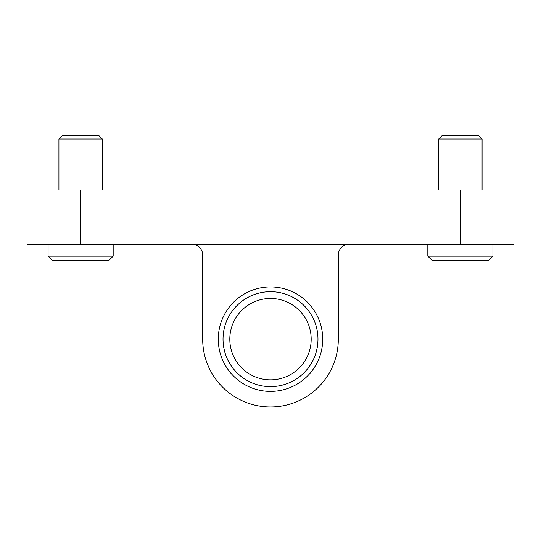 <?xml version="1.0" encoding="UTF-8"?>
<svg xmlns="http://www.w3.org/2000/svg" width="541" height="541" viewBox="0 0 541 541"><rect width="100%" height="100%" fill="white"/><g stroke="black" fill="none" stroke-linecap="round" stroke-linejoin="round"><path stroke-width="0.81" d="M80.623 244.228L513.95 244.228L513.95 189.972L27.05 189.972L27.05 244.228L80.623 244.228L80.623 189.972M348.397 244.228A10.847 10.847 0 0 0 338.314 255.048L338.314 339.166A67.814 67.814 0 0 1 270.5 406.974A67.814 67.814 0 0 1 202.686 339.166L202.686 255.048A10.847 10.847 0 0 0 192.603 244.228M218.273 339.166A52.227 52.227 0 0 0 296.617 384.394A52.227 52.227 0 0 0 296.617 293.932A52.227 52.227 0 0 0 218.273 339.166M229.81 339.166A40.69 40.69 0 0 0 290.842 374.399A40.69 40.69 0 0 0 290.842 303.927A40.69 40.69 0 0 0 229.81 339.166M223.034 339.166A47.466 47.466 0 0 0 294.236 380.276A47.466 47.466 0 0 0 294.236 298.057A47.466 47.466 0 0 0 223.034 339.166M492.925 256.157L427.83 256.157L432.164 260.498L488.591 260.498L492.925 256.157L492.925 244.228M427.83 256.157L427.83 244.228M438.677 189.972L438.677 139.051L482.078 139.051L482.078 189.972M438.677 139.051L442.004 135.723L478.751 135.723L482.078 139.051M113.17 256.157L48.075 256.157L52.409 260.498L108.836 260.498L113.17 256.157L113.17 244.228M48.075 256.157L48.075 244.228M58.922 189.972L58.922 139.051L102.323 139.051L102.323 189.972M58.922 139.051L62.249 135.723L98.996 135.723L102.323 139.051M460.377 244.228L460.377 189.972"/></g></svg>
